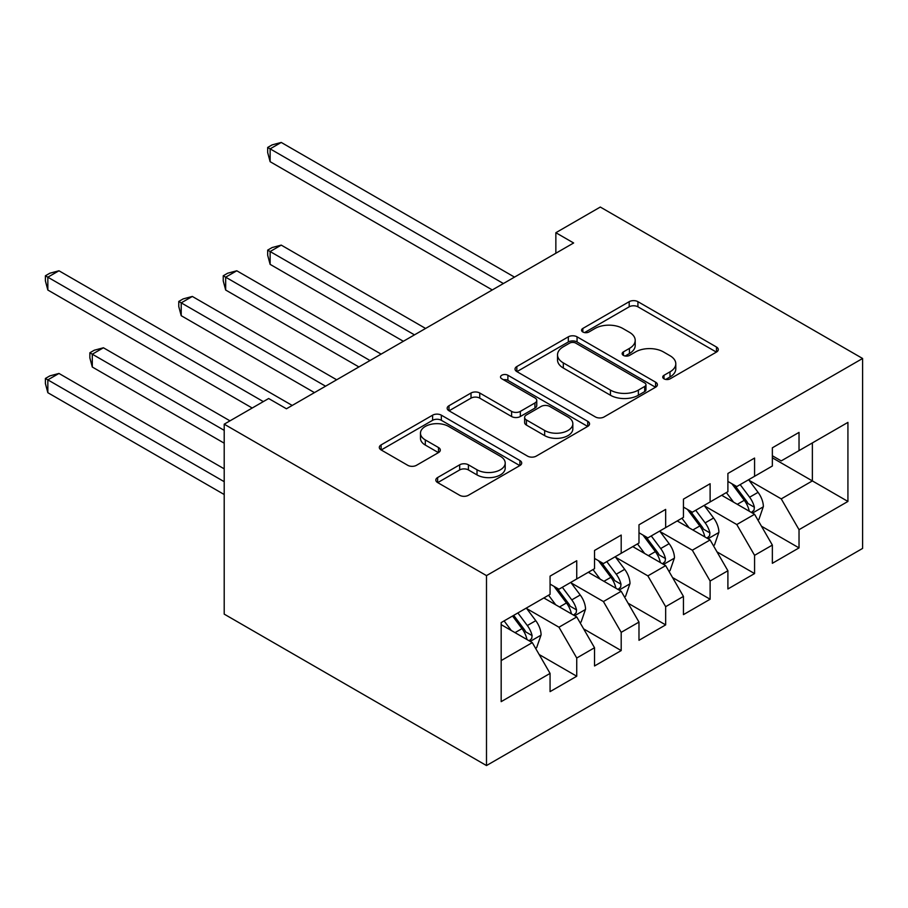 <?xml version="1.0" encoding="UTF-8"?>
<svg xmlns="http://www.w3.org/2000/svg" width="908" height="908" viewBox="0 0 908 908"><rect width="100%" height="100%" fill="white"/><g stroke="black" fill="none" stroke-linecap="round" stroke-linejoin="round"><path stroke-width="1.36" d="M664.009 378.829A4.324 2.497 0 0 0 670.115 378.829L716.48 352.066A6.174 3.564 0 0 0 718.285 349.546A6.174 3.564 0 0 0 716.48 347.026L637.927 301.672A6.174 3.564 0 0 0 629.199 301.672L582.834 328.446A4.324 2.497 0 0 0 581.574 330.206A4.324 2.497 0 0 0 582.834 331.976A4.324 2.497 0 0 0 588.952 331.976L594.944 328.503A19.749 11.407 0 0 1 622.877 328.503L629.426 332.283A19.749 11.407 0 0 1 635.203 340.352A19.749 11.407 0 0 1 629.426 348.411L623.421 351.873A4.324 2.497 0 0 0 622.162 353.632A4.324 2.497 0 0 0 623.421 355.403A4.324 2.497 0 0 0 629.528 355.403L635.532 351.941A19.749 11.407 0 0 1 663.464 351.941L670.002 355.72A19.749 11.407 0 0 1 675.79 363.779A19.749 11.407 0 0 1 670.002 371.837L664.009 375.299A4.324 2.497 0 0 0 662.738 377.07A4.324 2.497 0 0 0 664.009 378.829L664.009 375.299M437.633 477.529A6.174 3.564 0 0 0 435.829 480.048A6.174 3.564 0 0 0 437.633 482.568L459.675 495.291A6.174 3.564 0 0 0 468.403 495.291L519.898 465.554A6.174 3.564 0 0 0 521.703 463.046A6.174 3.564 0 0 0 519.898 460.526L441.345 415.172A6.174 3.564 0 0 0 432.617 415.172L381.122 444.897A6.174 3.564 0 0 0 379.317 447.417A6.174 3.564 0 0 0 381.122 449.937L407.749 465.305A6.174 3.564 0 0 0 416.477 465.305L438.507 452.581A6.174 3.564 0 0 0 440.312 450.062A6.174 3.564 0 0 0 438.507 447.542L425.307 439.926A16.503 9.534 0 0 1 420.472 433.184A16.503 9.534 0 0 1 430.664 424.376A16.503 9.534 0 0 1 448.654 426.442L500.365 456.304A16.503 9.534 0 0 1 505.2 463.046A16.503 9.534 0 0 1 495.008 471.842A16.503 9.534 0 0 1 477.018 469.776L468.403 464.805A6.174 3.564 0 0 0 459.675 464.805L437.633 477.529L437.633 482.568M224.208 424.184L486.495 575.615L486.495 765.558L224.208 614.126L224.208 424.184L268.666 398.521L286.44 408.782L573.629 242.981L555.855 232.709L555.855 253.241M555.855 232.709L600.302 207.047L862.6 358.478L486.495 575.615M595.387 416.931A6.174 3.564 0 0 0 604.115 416.931L655.599 387.205A6.174 3.564 0 0 0 657.415 384.686A6.174 3.564 0 0 0 655.599 382.166L577.057 336.823A6.174 3.564 0 0 0 568.329 336.823L516.834 366.548A6.174 3.564 0 0 0 515.029 369.068A6.174 3.564 0 0 0 516.834 371.588L595.387 416.931M503.509 379.76A4.324 2.497 0 0 1 507.89 380.373L507.89 375.242L587.748 421.346A6.174 3.564 0 0 1 589.553 423.866A6.174 3.564 0 0 1 587.748 426.385L536.253 456.111A6.174 3.564 0 0 1 527.525 456.111L448.983 410.768L448.983 405.728A6.174 3.564 0 0 0 447.179 408.248A6.174 3.564 0 0 0 448.983 410.768M448.983 405.728L471.025 393.005A6.174 3.564 0 0 1 479.742 393.005L511.601 411.392A6.174 3.564 0 0 0 520.329 411.392L534.948 402.959A6.174 3.564 0 0 0 536.753 400.439A6.174 3.564 0 0 0 534.948 397.92L501.784 378.772A4.324 2.497 0 0 1 500.524 377.002A4.324 2.497 0 0 1 503.18 374.698A4.324 2.497 0 0 1 507.89 375.242M486.495 765.558L862.6 548.421L862.6 358.478M772.356 457.814L812.365 480.911L812.365 442.922L847.924 422.39L799.029 450.629L799.029 432.401L772.356 447.803L772.356 466.02L754.571 476.291L754.571 458.063L727.898 473.465L727.898 491.693L710.113 501.954L710.113 483.737L683.44 499.139L683.44 517.356L665.655 527.627L665.655 509.399L638.982 524.801L638.982 543.029L621.197 553.29L621.197 535.062L594.524 550.464L594.524 568.692L576.739 578.952L576.739 560.735L550.066 576.137L550.066 594.354L501.171 622.593L501.171 701.646L550.066 673.407L532.292 642.614L501.171 624.647M847.924 422.39L847.924 501.443L799.029 529.682L781.243 498.878L749.009 480.264M761.46 526.209L799.029 547.899L799.029 529.682M799.029 547.899L772.356 563.301L772.356 545.084L754.571 555.344L736.785 524.54L704.551 505.938M717.002 551.882L754.571 573.572L754.571 555.344M754.571 573.572L727.898 588.974L727.898 570.746L710.113 581.018L692.327 550.214L660.105 531.6M672.544 577.545L710.113 599.235L710.113 581.018M710.113 599.235L683.44 614.637L683.44 596.408L665.655 606.68L647.869 575.876L615.647 557.274M628.098 603.218L665.655 624.897L665.655 606.68M665.655 624.897L638.982 640.299L638.982 622.082L621.197 632.343L603.423 601.55L571.189 582.936M583.64 628.881L621.197 650.571L621.197 632.343M621.197 650.571L594.524 665.973L594.524 647.745L576.739 658.016L558.965 627.212L526.731 608.598M539.182 654.543L576.739 676.233L576.739 658.016M576.739 676.233L550.066 691.635L550.066 673.407M550.066 584.094L558.965 589.224L576.739 578.952M501.171 660.581L532.292 642.614M594.524 558.42L603.423 563.562L621.197 553.29M558.965 627.212L576.739 616.941L543.847 597.952M594.524 647.745L576.739 616.941M638.982 532.758L647.869 537.888L665.655 527.627M603.423 601.55L621.197 591.278L588.305 572.29M638.982 622.082L621.197 591.278M683.44 507.095L692.327 512.226L710.113 501.954M647.869 575.876L665.655 565.616L632.763 546.616M683.44 596.408L665.655 565.616M727.898 481.422L736.785 486.563L754.571 476.291M692.327 550.214L710.113 539.942L677.22 520.954M727.898 570.746L710.113 539.942M772.356 455.759L781.243 460.889L799.029 450.629M736.785 524.54L754.571 514.28L721.667 495.28M772.356 545.084L754.571 514.28M781.243 498.878L812.365 480.911L847.924 501.443M665.734 379.442L670.002 376.968A19.749 11.407 0 0 0 675.79 368.909L675.79 363.779M635.203 340.352L635.203 345.483A19.749 11.407 0 0 1 629.426 353.541L625.147 356.015M716.401 352.111L637.927 306.813A6.174 3.564 0 0 0 629.199 306.813L584.57 332.578M655.519 387.251L577.057 341.953A6.174 3.564 0 0 0 568.329 341.953L516.924 371.633M644.691 386.456A4.324 2.497 0 0 0 645.963 384.686A4.324 2.497 0 0 0 644.691 382.926L575.751 343.122A4.324 2.497 0 0 0 569.634 343.122L563.312 346.777A19.749 11.407 0 0 0 557.523 354.835A19.749 11.407 0 0 0 563.312 362.894L610.437 390.099A19.749 11.407 0 0 0 638.369 390.099L644.691 386.456L644.691 391.586A4.324 2.497 0 0 0 645.963 389.827L645.963 384.686M557.523 354.835L557.523 359.965A19.749 11.407 0 0 0 563.312 368.024L563.312 362.894M644.691 391.586L638.369 395.241A19.749 11.407 0 0 1 610.437 395.241L563.312 368.024M449.063 410.813L471.025 398.135L471.025 393.005M536.753 400.439L536.753 405.57A6.174 3.564 0 0 1 534.948 408.089L520.329 416.522A6.174 3.564 0 0 1 511.601 416.522L479.742 398.135A6.174 3.564 0 0 0 471.025 398.135M507.89 380.373L587.669 426.431M544.652 430.483A16.503 9.534 0 0 0 562.642 432.549A16.503 9.534 0 0 0 572.835 423.741A16.503 9.534 0 0 0 567.999 416.999L549.783 406.478A6.174 3.564 0 0 0 541.054 406.478L526.436 414.922A6.174 3.564 0 0 0 524.631 417.442A6.174 3.564 0 0 0 526.436 419.961L544.652 430.483L544.652 435.613A16.503 9.534 0 0 0 562.642 437.679A16.503 9.534 0 0 0 572.835 428.871L572.835 423.741M524.631 417.442L524.631 422.572A6.174 3.564 0 0 0 526.436 425.092L526.436 419.961M544.652 435.613L526.436 425.092M505.2 463.046L505.2 468.176A16.503 9.534 0 0 1 495.008 476.984A16.503 9.534 0 0 1 477.018 474.918L468.403 469.935A6.174 3.564 0 0 0 459.675 469.935L437.724 482.613M420.472 433.184L420.472 438.314A16.503 9.534 0 0 0 425.307 445.056L425.307 439.926M438.428 452.638L425.307 445.056M519.807 465.611L441.345 420.302A6.174 3.564 0 0 0 432.617 420.302L381.212 449.982M757.862 519.978L758.929 519.365L763.367 506.528A16.662 9.625 -120 0 0 758.055 492.34L748.612 479.73M733.562 502.147L726.377 492.567M723.029 496.063L722.212 494.974M425.591 328.446L281.242 245.115L270.13 251.527L270.13 264.364L403.368 341.283M751.427 512.464L754.015 510.148L754.378 507.231A16.662 9.625 -120 0 0 749.611 497.221L740.168 484.611M734.776 485.394L746.433 500.966A8.49 4.903 60 0 1 747.976 503.543L754.378 507.231M731.848 483.703L744.276 500.297A16.662 9.625 60 0 1 749.043 510.319L749.384 511.283M270.13 264.364L267.678 255.25L267.678 250.12L414.479 334.87M267.678 250.12L272.128 247.555L281.242 245.115M503.395 283.534L270.13 148.855L281.242 142.442L514.507 277.122M492.272 289.947L270.13 161.692L270.13 148.855L267.678 147.448L272.128 144.883L281.242 142.442M270.13 161.692L267.678 152.578L267.678 147.448M713.404 545.64L714.471 545.027L718.909 532.19A16.662 9.625 -120 0 0 713.597 518.003L704.154 505.404M689.104 527.82L681.931 518.23M678.571 521.737L677.754 520.647M381.133 354.12L236.784 270.777L225.672 277.19L225.672 290.027L358.91 366.946M706.969 538.138L709.557 535.811L709.92 532.905A16.662 9.625 -120 0 0 705.153 522.883L695.71 510.273M690.318 511.056L701.986 526.629A8.49 4.903 60 0 1 703.518 529.205L709.92 532.905M687.39 509.365L699.818 525.959A16.662 9.625 60 0 1 704.585 535.981L704.926 536.946M225.672 290.027L223.232 280.913L223.232 275.782L370.021 360.533M223.232 275.782L227.67 273.217L236.784 270.777M668.946 571.314L670.013 570.689L674.462 557.864A16.662 9.625 -120 0 0 669.139 543.676L659.696 531.067M644.646 553.483L637.473 543.903M634.113 547.399L633.296 546.31M336.675 379.782L192.326 296.451L181.214 302.863L181.214 315.7L314.452 392.619M662.522 563.8L665.099 561.473L665.462 558.568A16.662 9.625 -120 0 0 660.695 548.546L651.252 535.947M645.86 536.73L657.528 552.302A8.49 4.903 60 0 1 659.072 554.879L665.462 558.568M642.932 535.039L655.36 551.633A16.662 9.625 60 0 1 660.127 561.655L660.468 562.62M181.214 315.7L178.774 306.586L178.774 301.445L325.563 386.195M178.774 301.445L183.212 298.88L192.326 296.451M624.488 596.976L625.555 596.363L630.004 583.526A16.662 9.625 -120 0 0 624.681 569.339L615.238 556.729M600.188 579.145L593.015 569.566M589.655 573.062L588.838 571.972M136.756 341.363L252.208 408.021L47.84 290.027L47.84 277.19L58.963 270.777L292.217 405.445M618.064 589.462L620.641 587.147L621.004 584.241A16.662 9.625 -120 0 0 616.237 574.219L606.794 561.609M601.402 562.393L613.07 577.965A8.49 4.903 60 0 1 614.614 580.541L621.004 584.241M598.474 560.701L610.902 577.295A16.662 9.625 60 0 1 615.669 587.317L616.01 588.282M580.03 622.638L581.097 622.025L585.546 609.189A16.662 9.625 -120 0 0 580.223 595.001L570.78 582.403M555.73 604.819L548.557 595.228M545.197 598.735L544.38 597.646M229.985 420.847L103.421 347.775L92.298 354.199L92.298 367.025L224.208 443.183M573.606 615.136L576.183 612.809L576.546 609.904A16.662 9.625 -120 0 0 571.779 599.882L562.336 587.272M556.944 588.066L568.612 603.627A8.49 4.903 60 0 1 570.156 606.215L576.546 609.904M554.016 586.375L566.444 602.957A16.662 9.625 60 0 1 571.211 612.979L571.552 613.944M92.298 367.025L89.858 357.922L89.858 352.781L224.208 430.347M89.858 352.781L94.307 350.216L103.421 347.775M535.572 648.312L536.639 647.699L541.089 634.862A16.662 9.625 -120 0 0 535.777 620.675L526.322 608.065M511.283 630.481L504.099 620.902M224.208 468.846L58.963 373.449L47.84 379.862L47.84 392.699L224.208 494.519M529.148 640.798L531.725 638.472L532.099 635.566A16.662 9.625 -120 0 0 527.321 625.544L517.878 612.945M513.712 615.352L524.154 629.301A8.49 4.903 60 0 1 525.698 631.877L532.099 635.566M512.543 616.021L521.986 628.631A16.662 9.625 60 0 1 526.754 638.653L527.094 639.618M47.84 392.699L45.4 383.585L45.4 378.454L224.208 481.683M45.4 378.454L49.849 375.889L58.963 373.449M263.32 401.597L45.4 275.782L49.849 273.217L58.963 270.777M47.84 290.027L45.4 280.913L45.4 275.782M670.002 376.968L670.002 371.837M623.421 355.403L623.421 351.873M629.426 353.541L629.426 348.411M582.834 331.976L582.834 328.446M629.199 306.813L629.199 301.672M637.927 306.813L637.927 301.672M716.48 352.066L716.48 347.026M516.834 371.588L516.834 366.548M568.329 341.953L568.329 336.823M577.057 341.953L577.057 336.823M655.599 387.205L655.599 382.166M610.437 395.241L610.437 390.099M638.369 395.241L638.369 390.099M479.742 398.135L479.742 393.005M511.601 416.522L511.601 411.392M520.329 416.522L520.329 411.392M534.948 408.089L534.948 402.959M587.748 426.385L587.748 421.346M459.675 469.935L459.675 464.805M468.403 469.935L468.403 464.805M477.018 474.918L477.018 469.776M438.507 452.581L438.507 447.542M381.122 449.937L381.122 444.897M432.617 420.302L432.617 415.172M441.345 420.302L441.345 415.172M519.898 465.554L519.898 460.526M752.482 513.077L763.265 506.846M749.611 497.221L758.055 492.34M737.307 504.315L744.276 500.297M708.024 538.739L718.807 532.519M705.153 522.883L713.597 518.003M692.861 529.977L699.818 525.959M663.566 564.401L674.349 558.182M660.695 548.546L669.139 543.676M648.403 555.651L655.36 551.633M619.108 590.075L629.891 583.844M616.237 574.219L624.681 569.339M603.945 581.313L610.902 577.295M574.65 615.737L585.433 609.518M571.779 599.882L580.223 595.001M559.487 606.987L566.444 602.957M530.204 641.411L540.975 635.18M527.321 625.544L535.777 620.675M515.029 632.649L521.986 628.631"/></g></svg>
